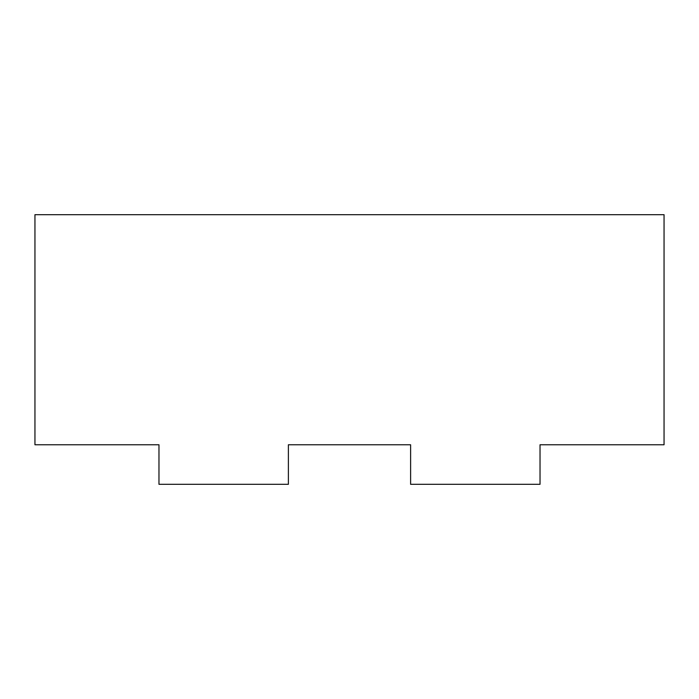 <?xml version="1.0" encoding="UTF-8"?>
<svg xmlns="http://www.w3.org/2000/svg" width="699" height="699" viewBox="0 0 699 699"><rect width="100%" height="100%" fill="white"/><g stroke="black" fill="none" stroke-linecap="round" stroke-linejoin="round"><path stroke-width="1.05" d="M410.61 444.765L410.61 484.311L540.03 484.311L540.03 444.765L664.05 444.765L664.05 214.689L34.95 214.689L34.95 444.765L158.97 444.765L158.97 484.311L288.39 484.311L288.39 444.765L410.61 444.765"/></g></svg>
